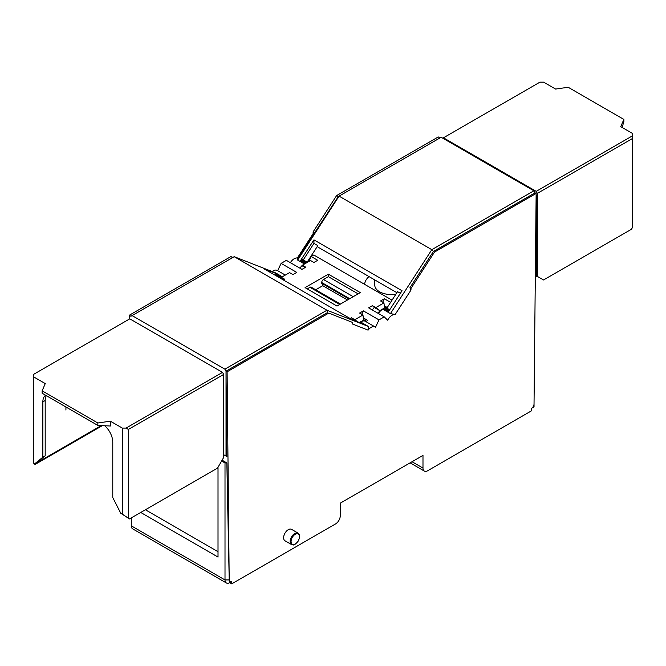 <?xml version="1.0" encoding="UTF-8"?>
<svg xmlns="http://www.w3.org/2000/svg" width="666" height="666" viewBox="0 0 666 666"><rect width="100%" height="100%" fill="white"/><g stroke="black" fill="none" stroke-linecap="round" stroke-linejoin="round"><path stroke-width="1" d="M129.221 319.156L129.221 315.284L230.869 256.593L232.925 257.401M272.194 271.553A7.975 4.604 -60 0 1 277.231 270.438L285.298 275.091M277.664 270.679L281.11 263.378L286.355 260.356L301.973 269.364L305.761 267.183L302.381 265.226L301.939 265.692L305.136 267.541M290.384 262.679A7.975 4.604 -60 0 1 297.344 258.008L313.112 233.649L313.112 231.893L336.621 195.571L438.27 136.946L439.968 137.929M222.094 460.189L226.856 462.937L229.204 579.944L225.008 579.944A6.593 3.805 120 0 0 226.373 582.958A6.593 3.805 120 0 0 229.67 582.633L231.768 583.849L335.589 523.901A6.593 3.805 120 0 0 340.251 515.834L340.251 503.18L422.985 455.419L422.985 468.065A6.593 3.805 120 0 0 424.35 471.087A6.593 3.805 120 0 0 427.639 470.754L531.468 410.814L531.468 408.391A3.621 2.09 120 0 0 534.032 403.954L536.147 193.456L434.498 252.081L410.989 288.403L410.989 290.06L409.898 287.779L410.989 288.403M395.92 294.164A16.475 9.515 180 0 1 374.758 285.04L374.758 279.903M368.997 276.573A26.64 15.376 -0 0 0 364.627 284.349M223.701 374.4L128.388 429.437L126.057 428.088L222.536 372.386L223.701 374.4L223.701 457.417L217.491 468.14L129.512 518.931L122.328 514.152L122.328 428.088L110.365 421.187L110.365 426.024L97.835 425.408L42.133 393.248L42.133 390.834L97.835 422.985L97.835 425.408M122.328 514.152L120.746 513.245L112.77 497.544L112.77 442.216A14.835 8.566 -120 0 0 104.67 425.749M622.061 127.414L623.867 121.845L623.867 119.422L568.165 87.263L555.635 89.061L543.672 82.159L539.943 82.151L442.765 138.195M101.299 425.582L36.097 463.22L45.188 455.835L45.188 400.507L42.857 401.848L42.857 457.184L34.873 463.669L33.3 462.753L34.432 464.036L35.132 464.435L34.873 463.669M45.188 455.835L42.857 457.184M65.926 406.984L65.926 410.056M46.329 395.671A14.835 8.566 -120 0 0 45.188 400.507M45.613 395.263A14.835 8.566 -120 0 0 42.857 401.848M120.746 513.245L129.512 518.931M110.365 421.187L97.835 422.985M33.3 462.753L33.3 376.69L45.263 383.591L42.133 390.834M33.3 376.69L33.3 374.533L129.778 318.831L222.536 372.386M128.388 429.437L128.388 518.106M122.328 428.088L126.057 428.088M631.526 229.221L632.658 227.098L632.7 138.395L537.379 193.365L537.345 276.407L543.548 279.961L631.526 229.221M443.464 137.795L536.222 191.35L632.7 135.706L632.7 133.55L620.737 126.648L623.867 119.422M632.7 135.706L632.7 138.395M102.348 425.632L35.132 464.435M536.222 191.35L537.379 193.365M535.314 276.14L537.345 276.407M359.049 322.361L360.564 322.96M359.315 322.236L361.122 323.176M358.133 293.856L328.363 276.673L328.363 274.176L305.061 287.629L336.988 306.069L360.289 292.607L328.363 274.176M349.109 299.067L321.72 283.258L321.72 282.526A2.473 1.424 -60 0 1 323.468 279.495L328.363 276.673M347.527 299.983L322.769 285.689L322.769 283.866M315.684 289.777L322.769 285.689M307.217 288.877L309.956 287.304A2.473 1.424 -60 0 1 311.189 287.179L340.443 304.071M281.052 278.629A8.566 4.945 -60 0 1 281.518 278.122L280.927 277.614L281.402 277.339L284.782 279.287L283.483 280.036M281.477 277.297L276.465 274.409L275.591 274.825L281.102 277.722M281.568 277.247L276.465 274.409M378.43 313.511A7.975 4.604 120 0 1 382.858 309.249L384.274 307.8L389.169 310.631M383.716 308.666L388.603 311.497M389.685 309.823L385.148 307.209L384.274 307.8M307.409 262.321L302.306 259.374L300.008 261.413L304.495 264.011M306.46 262.879L301.423 259.973M305.428 263.47L300.865 260.839M536.13 195.338L536.679 195.654L536.122 195.712M536.646 276.007L536.679 195.654M533.891 190.809L441.133 137.254L339.061 196.12L431.818 249.675L533.891 190.809L535.056 192.824L433.408 251.448L431.818 249.675L390.434 313.619L395.163 314.51L410.989 290.06M338.32 196.553L297.885 258.316L297.677 260.073L339.061 196.12L338.32 196.553L336.621 195.571M389.71 309.79L385.148 307.209M382.858 309.249L388.103 312.279L402.039 290.734L313.944 239.877L300.008 261.413L297.677 260.073M372.352 309.998A8.566 4.945 -60 0 1 374.3 307.467L372.411 305.661L375.791 307.617L383.941 302.905L380.569 300.957L384.357 298.768L382.734 302.206M378.063 313.295A8.566 4.945 -60 0 1 380.003 310.764L374.3 307.467M383.966 308.275L379.878 310.639L375.791 307.617M356.277 321.278L353.321 319.572A8.566 4.945 120 0 0 352.947 319.98M366.583 321.67L366.466 321.595A8.566 4.945 120 0 0 365.509 320.712A8.566 4.945 120 0 0 363.411 320.346L359.59 322.344M359.873 322.461L360.731 322.053L365.975 325.075L352.039 319.622L263.944 268.764L277.88 274.217L277.023 274.625M361.755 314.31L363.378 310.872L378.996 319.888L375.524 327.231A7.975 4.604 120 0 0 375.116 326.948L365.301 321.278A7.975 4.604 120 0 0 360.731 322.053M221.636 460.989L225.008 462.937L226.856 462.937M131.319 517.89L131.319 525.857L225.008 579.944L225.008 462.937M129.221 315.284L130.944 316.275L132.109 315.601L224.867 369.155L326.939 310.223L234.182 256.676L132.109 315.601M375.116 326.948A7.975 4.604 120 0 0 368.09 330.128L368.306 326.423L326.939 310.223L327.68 312.487L226.032 371.17L224.867 369.155M226.032 371.17L226.89 456.568L226.032 456.077L226.032 371.17L227.106 371.795L328.754 313.103L352.247 322.311L352.247 323.926L368.09 330.128M226.032 456.077L223.701 454.728M275.591 274.825L275.316 275.241L280.561 278.263L280.827 277.847M282.351 276.798L275.549 272.869L234.182 256.676M368.306 326.423L365.975 325.075M281.518 278.122L284.166 279.645M392.033 300.166L313.794 255.003L311.18 256.518L317.699 260.281L313.911 262.471L310.531 260.523L302.381 265.226M383.941 302.905L384.482 307.659M378.996 319.888L384.24 316.866L368.623 307.85L372.411 305.661M363.378 310.872L359.59 313.062L362.97 315.01L363.544 320.063M357.642 321.811L354.812 319.722L362.97 315.01M354.812 319.722L351.44 317.774L353.321 319.572M351.44 317.774L350.133 318.523M281.11 263.378L296.728 272.394L292.94 274.583L289.56 272.627L281.402 277.339M299.991 268.223A8.566 4.945 -60 0 1 301.939 265.692M307.451 262.296L302.306 259.374M388.103 312.279L390.434 313.619M303.271 259.882L313.944 243.39L317.84 245.637L307.159 262.129M313.944 239.877L313.944 243.39M298.102 533.133L291.575 529.362A6.593 3.805 120 0 0 288.278 529.686A6.593 3.805 120 0 0 283.974 535.497A6.593 3.805 120 0 0 284.981 540.784L291.508 544.547A6.593 3.805 -60 0 1 290.501 539.269A6.593 3.805 -60 0 1 294.805 533.458A6.593 3.805 -60 0 1 298.102 533.133C298.951 534.79 301.39 533.866 298.035 541.383C292.982 546.986 293.356 544.38 291.508 544.547M227.106 371.795L229.204 579.944A3.621 2.09 120 0 0 231.768 581.426L229.67 582.633M352.247 322.311L328.754 313.103M434.498 252.081L433.408 251.448L409.898 287.779M535.056 192.824L536.147 193.456M314.81 232.875L313.112 231.893M313.644 233.966L313.112 233.649M297.885 258.316L297.344 258.008M232.592 257.592L230.869 256.593M226.373 582.958L132.684 528.871A6.593 3.805 -60 0 1 131.319 525.857M231.768 581.426L231.768 583.849M400.383 293.29L397.544 291.65L386.863 308.15M395.163 314.51A7.975 4.604 120 0 0 387.704 320.204L384.24 316.866M384.274 305.786L387.271 307.517M384.357 298.768L390.601 302.372M363.303 317.89L367.282 320.196L366.458 321.944M218.015 551.689L145.396 509.765M140.734 512.454L218.015 557.067L218.015 467.232M308.816 261.513L311.18 256.518M396.878 292.674L317.84 247.044L317.84 245.637M531.468 408.391L534.032 406.909L534.032 403.954M295.271 534.265A5.936 3.422 -60 0 1 298.901 539.435A5.936 3.422 -60 0 1 291.641 543.631A5.936 3.422 -60 0 1 295.271 534.265M353.238 296.686L323.468 279.495M349.742 298.701L321.72 282.526M339.718 304.487L309.956 287.304M412.029 461.738L422.985 468.065M365.509 320.712L363.486 319.538M410.098 462.853L424.35 471.087"/></g></svg>
